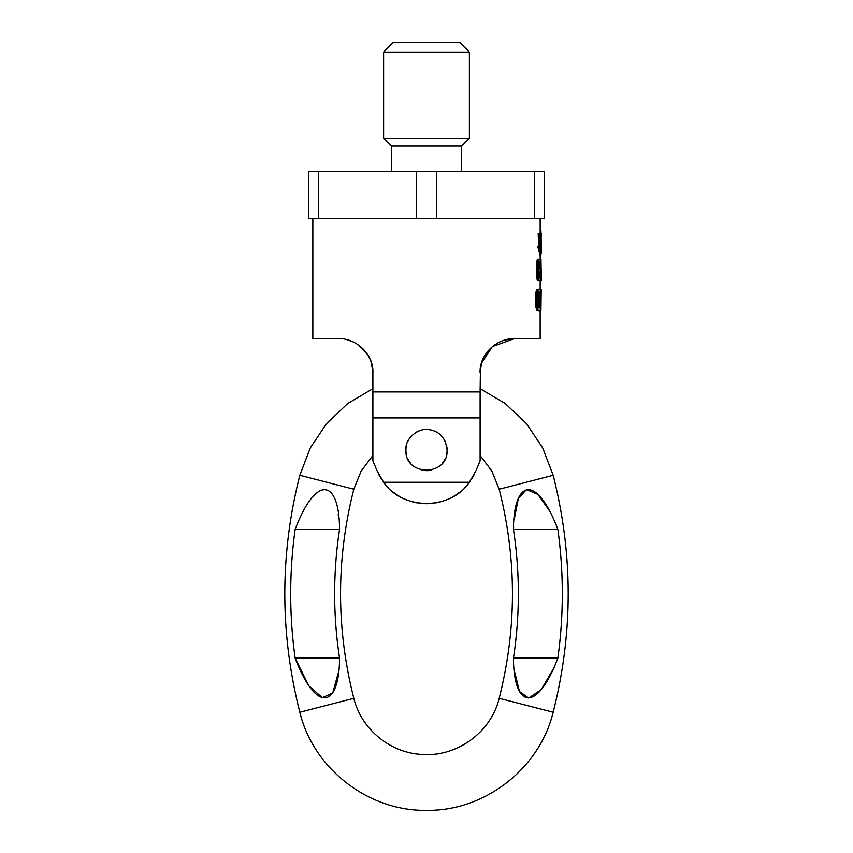 <?xml version="1.0" encoding="UTF-8"?>
<svg xmlns="http://www.w3.org/2000/svg" width="853" height="853" viewBox="0 0 853 853"><rect width="100%" height="100%" fill="white"/><g stroke="black" fill="none" stroke-linecap="round" stroke-linejoin="round"><path stroke-width="1.28" d="M544.438 171.314L534.468 171.314L534.468 218.496L544.438 218.496L544.438 171.314M318.532 171.314L318.532 218.496L308.562 218.496L308.562 171.314L534.468 171.314M416.52 171.314L416.52 218.496L318.532 218.496M436.48 171.314L436.48 218.496L416.52 218.496M436.48 218.496L534.468 218.496M391.335 171.314L391.335 146.012L461.665 146.012L469.385 138.293L469.385 52.086L383.615 52.086L383.615 138.293L469.385 138.293M469.385 52.086L459.948 42.65L393.052 42.65L383.615 52.086M514.028 338.577L503.942 340.219M499.517 341.989L493.322 345.828M488.193 350.764L484.685 355.776M482.649 359.934L481.572 362.973M481.508 363.197L480.111 372.889C479.151 354.667 496.478 338.214 514.423 338.577L492.32 346.638L481.508 363.186M312.848 218.496L312.848 338.577L338.577 338.577C356.682 338.278 373.785 354.645 372.889 372.889L372.889 417.927L372.889 391.922L480.111 391.922L480.452 368.038M540.152 310.705L540.152 338.577L514.423 338.577M535.449 303.401L536.569 303.401L536.708 294.274L538.424 289.252L536.793 289.711L535.844 292.451L535.588 305.683L536.793 310.247L540.312 310.705L540.312 289.252L541.207 289.252M540.834 252.669L540.834 254.951L539.757 254.951L539.757 252.669L541.228 252.669L541.218 246.805M539.842 235.332L540.056 233.498L541.197 233.498L541.218 235.332M538.744 246.282L538.179 233.498L539.65 233.957L540.098 237.155L540.834 237.155L541.122 233.498M539.128 248.106L539.128 246.282L538.04 246.282L538.04 248.106L539.832 248.106L539.832 251.752L538.744 251.752L538.744 248.106M538.765 259.237L537.667 259.237L536.921 261.061L536.644 267.906L537.091 270.188L538.2 270.188L537.667 264.259L538.36 259.696L540.994 259.237L541.228 280.68L540.248 280.221M537.091 270.188L536.558 275.658L537.262 280.221L540.248 280.68L540.248 259.237M346.617 339.537L353.526 342.01L346.617 339.537M359.731 345.87L364.807 350.764L359.731 345.881M368.336 355.808L370.437 360.137L368.336 355.808M480.111 391.922L480.111 417.927L372.889 417.927L372.889 460.812L377.015 470.707L383.615 482.254L469.385 482.254L475.985 470.707L480.111 460.812L480.111 391.922M538.68 268.812L538.68 261.978L539.938 261.978L539.938 268.812L538.68 268.812L538.275 267.447L538.68 261.978M538.861 277.939L538.68 271.553L539.938 271.553L539.938 277.939L538.861 277.939M538.851 307.965L538.424 291.993L539.938 291.993L539.938 307.965L538.851 307.965M372.889 372.889L371.428 362.973M371.087 361.907L369.509 358.036M367.494 354.411L357.482 344.249M352.641 341.595L347.875 339.867M540.312 310.705L540.93 310.705L541.165 291.993L540.93 310.705M541.09 292.451L541.015 293.368M540.706 310.705L541.165 289.252M538.424 289.252L540.312 289.252M536.569 303.401L536.953 307.506L538.424 310.705M538.424 291.993L537.326 296.556L537.443 305.225L538.424 307.965M541.228 277.939L541.228 272.011M541.026 233.498L540.951 230.768L540.152 230.768M540.248 269.271L541.015 269.271M540.589 269.271L541.015 266.989M541.122 235.78L541.228 246.154M541.197 235.78L541.228 234.543M540.994 237.155L540.941 238.979M540.098 241.26L540.77 241.26L540.834 237.155M540.77 241.26L541.218 245.365M540.834 254.951L541.228 252.669M538.179 235.332L539.267 235.332L539.768 236.697L539.832 246.282L539.128 246.282M539.832 251.752L540.471 248.106L540.098 237.155M539.267 235.332L539.267 233.498M536.558 275.658L537.667 275.658L538.2 270.188M537.667 275.658L538.765 280.68M538.68 271.553L538.68 277.939M540.312 289.711L541.069 289.711M540.312 290.628L540.962 290.628M536.793 289.711L537.902 289.711M536.334 290.628L537.443 290.628M535.844 292.451L536.953 292.451M535.588 294.274L536.708 294.274M535.449 296.556L536.569 296.556M535.588 305.683L536.708 305.683M535.844 307.506L536.953 307.506M536.334 309.33L537.443 309.33M536.793 310.247L537.902 310.247M540.248 277.033L541.165 277.033M540.248 275.658L541.154 275.658M540.248 278.856L541.197 278.856M540.248 280.68L541.228 280.68M540.248 270.646L541.197 270.646M540.248 272.47L541.165 272.47M540.248 273.834L541.154 273.834M539.96 233.957L541.037 233.957M539.992 235.332L540.919 235.332M540.098 239.437L540.77 239.437M540.098 243.542L540.834 243.542M540.098 245.365L540.919 245.365M540.471 246.73L541.037 246.73M540.471 247.189L541.122 247.189M538.499 235.78L539.597 235.78M538.691 236.697L539.768 236.697M538.744 238.062L539.832 238.062M536.921 270.646L538.019 270.646M536.644 272.47L537.753 272.47M536.558 273.834L537.667 273.834M536.644 277.033L537.753 277.033M536.921 278.856L538.019 278.856M537.262 280.221L538.36 280.221M537.262 259.696L538.36 259.696M536.921 261.061L538.019 261.061M536.644 262.884L537.753 262.884M536.558 264.259L537.667 264.259M536.558 266.541L537.667 266.541M536.644 267.906L537.753 267.906M536.921 269.729L538.019 269.729M480.111 460.812L475.985 470.707M446.577 454.638A20.589 20.589 0 0 0 447.089 450.085C445.82 438.559 440.148 431.799 430.083 429.816C420.262 426.948 404.93 437.056 405.911 450.085C404.663 476.646 448.347 476.646 447.089 450.085A20.589 20.589 0 0 0 446.684 446.012M464.49 487.916A53.611 53.611 0 0 0 469.385 482.254C450.373 510.467 402.627 510.467 383.615 482.254A53.611 53.611 0 0 0 388.51 487.916M474.151 474.663A53.611 53.611 0 0 1 471.954 478.522M459.277 492.512A53.611 53.611 0 0 1 453.711 496.286M447.654 499.346A53.611 53.611 0 0 1 444.765 500.487M441.065 501.681A53.611 53.611 0 0 1 435.435 502.95M433.942 503.185A53.611 53.611 0 0 1 426.543 503.696M426.5 503.696A53.611 53.611 0 0 1 419.058 503.185M417.448 502.929A53.611 53.611 0 0 1 411.935 501.681M408.16 500.466A53.611 53.611 0 0 1 405.346 499.346M399.289 496.286A53.611 53.611 0 0 1 393.723 492.512M381.046 478.522A53.611 53.611 0 0 1 378.849 474.663M406.327 445.97A20.589 20.589 0 0 0 406.423 454.638M407.937 458.978A20.589 20.589 0 0 0 410.389 462.912M421.958 470.163A20.589 20.589 0 0 0 422.672 470.312M426.5 470.675A20.589 20.589 0 0 0 431.053 470.163M438.762 466.623A20.589 20.589 0 0 0 439.316 466.196M442.611 462.912A20.589 20.589 0 0 0 445.063 458.978M445.586 442.366A20.589 20.589 0 0 0 443.955 439.178M441.875 436.395A20.589 20.589 0 0 0 439.402 434.049M436.555 432.119A20.589 20.589 0 0 0 433.377 430.69M430.083 429.816A20.589 20.589 0 0 0 426.82 429.507M419.175 430.85A20.589 20.589 0 0 0 415.464 432.706M412.223 435.254A20.589 20.589 0 0 0 409.866 437.952M409.557 438.399A20.589 20.589 0 0 0 407.563 442.025M372.889 388.669L347.725 403.554L326.507 423.653L310.268 447.974L299.84 475.281C279.795 554.269 279.795 633.257 299.84 712.244C313.424 768.724 368.421 811.32 426.5 810.35C484.579 811.32 539.576 768.724 553.16 712.244C573.205 633.257 573.205 554.269 553.16 475.281L542.732 447.974L526.493 423.653L505.275 403.554L480.111 388.669M372.889 455.459L361.139 471.091L353.824 489.227C336.135 558.918 336.135 628.608 353.824 698.308C361.16 728.451 388.968 752.015 419.911 754.308C455.363 758.136 490.944 732.994 499.176 698.308C516.865 628.608 516.865 558.918 499.176 489.227L491.861 471.091L480.111 455.459M557.862 658.1L513.442 658.1C513.666 708.758 536.963 713.311 557.862 658.1A468.009 468.009 0 0 0 557.862 529.436C536.889 474.023 513.634 478.991 513.442 529.436L513.634 526.365M513.442 658.1A424.069 424.069 0 0 0 513.442 529.436L557.862 529.436L556.177 524.883M339.547 529.34L339.558 529.436C339.334 478.778 316.036 474.215 295.138 529.436A468.009 468.009 0 0 0 295.138 658.1C316.111 713.492 339.366 708.544 339.558 658.1L339.366 661.16M295.138 529.436L339.558 529.436A424.069 424.069 0 0 0 339.558 658.1L295.138 658.1L308.925 685.929L322.359 697.69L332.723 692.977L338.204 673.22M338.193 514.167L338.396 515.798M514.231 519.264L518.315 498.632L526.418 489.569L537.88 494.42L550.409 512.024M554.407 667.025L541.228 689.587L528.711 698.074L519.456 691.484L514.615 671.791M353.824 489.227L299.84 475.281M499.176 489.227L553.16 475.281M499.176 698.308L553.16 712.244M353.824 698.308L299.84 712.244M461.665 171.314L461.665 146.012M391.335 146.012L383.615 138.293M540.152 289.252L540.152 280.68M540.152 259.237L540.152 254.951M540.152 252.669L540.152 248.106M540.152 233.498L540.152 218.496M541.228 292.568L541.228 289.657M541.228 280.509L541.228 278.27M541.228 271.691L541.228 268.983"/></g></svg>
